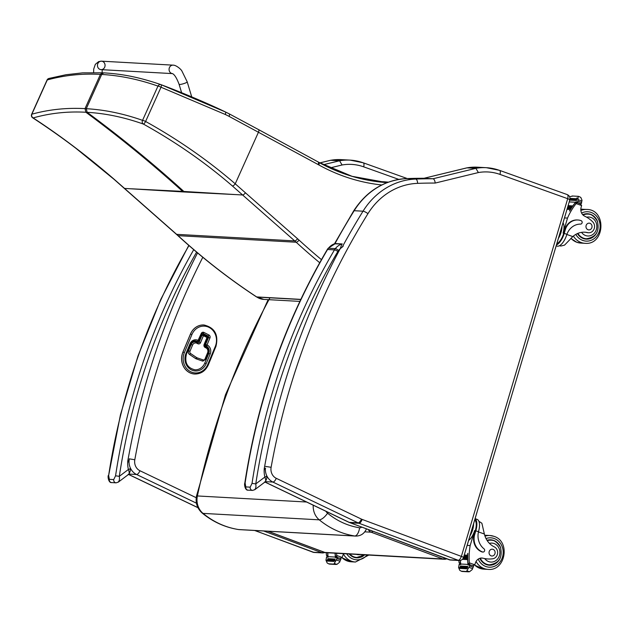 <?xml version="1.0" encoding="UTF-8"?>
<svg xmlns="http://www.w3.org/2000/svg" width="633" height="633" viewBox="0 0 633 633"><rect width="100%" height="100%" fill="white"/><g stroke="black" fill="none" stroke-linecap="round" stroke-linejoin="round"><path stroke-width="0.95" d="M104.097 72.874L102.269 73.594L101.684 74.457C120.025 75.501 138.793 79.386 157.973 86.104A2.825 2.453 -72.2 0 1 160.972 84.648C139.228 77.202 122.406 74.006 104.097 72.874L101.858 72.969L100.425 74.385C82.076 73.388 64.352 75.248 47.269 79.948A2.825 2.564 -104 0 1 48.947 78.452A2.825 2.564 -104 0 1 48.955 78.452A2.825 2.564 -104 0 1 49.01 78.437M31.864 114.193C48.963 109.485 66.679 107.626 85.02 108.623L85.898 112.255C67.612 111.25 50.031 113.141 33.145 117.928A2.825 2.556 -104.4 0 1 31.864 114.193L47.269 79.948A2.825 0.498 -155.8 0 0 47.056 80.035L31.65 114.28A2.825 0.498 24.2 0 1 31.864 114.193M114.027 179.297A2.825 1.037 -49.1 0 0 114.043 179.313L75.889 148.28C60.918 136.791 43.622 124.915 32.647 117.785A2.825 1.495 -56.1 0 0 33.145 117.928C60.293 135.604 87.354 156.098 114.328 179.416L176.631 234.345A113.07 101.248 -86.8 0 1 178.095 235.666A704.766 631.101 93.2 0 0 256.658 296.924A113.07 101.248 -86.8 0 1 256.895 297.075A16.956 15.184 93.2 0 0 263.819 299.401L299.86 301.403M131.435 188.8L182.589 191.388A113.062 101.24 -86.8 0 1 183.222 191.941L124.487 188.412A2.825 1.029 -48.6 0 1 124.203 188.302L176.346 234.242A2.825 1.029 -48.6 0 0 176.631 234.345L294.717 240.912A113.07 101.248 -86.8 0 1 296.181 242.233A704.766 631.101 93.2 0 0 319.705 262.735M225.277 114.47A2.825 1.037 -64.6 0 0 225.356 111.914C205.021 102.135 180.199 91.872 161.138 84.703A2.825 2.825 0 0 0 160.972 84.648A2.825 2.453 -72.2 0 1 160.98 84.648A2.825 2.453 -72.2 0 1 161.114 84.695A2.825 0.807 111.4 0 1 161.138 84.703A2.825 0.807 111.4 0 1 161.011 87.219L225.277 114.47A110.553 102.76 -68.7 0 1 229.051 116.361L318.09 164.525A110.237 98.716 -86.8 0 1 318.81 164.92A202.979 181.766 93.2 0 0 381.754 184.971M142.56 120.349C123.372 113.623 104.611 109.738 86.278 108.694L85.02 108.623L100.425 74.385L101.684 74.457L86.278 108.694L87.156 112.326C105.379 113.347 124.115 117.263 143.367 124.06A2.825 2.461 -71.8 0 1 142.56 120.349L157.973 86.104A2.825 0.498 24.2 0 1 161.011 87.219L145.606 121.465A2.825 0.736 119.9 0 1 143.367 124.06C175.745 142.021 205.424 162.665 232.406 185.983L294.717 240.912A2.825 1.029 131.4 0 0 297.557 238.76L235.239 183.815C208.028 160.331 178.158 139.545 145.606 121.465A2.825 0.498 -155.8 0 0 142.56 120.349M184.48 192.005L235.634 194.592L182.589 191.388C152.363 163.923 120.135 137.551 85.898 112.255L87.156 112.326C121.394 137.622 153.621 163.994 183.847 191.459A113.062 101.24 -86.8 0 1 184.48 192.005L183.222 191.941M444.651 558.084A5.65 2.421 110.5 0 1 442.902 558.979A5.65 5.064 93.2 0 0 444.247 559.263L444.247 559.263A5.65 5.65 0 0 0 446.7 558.844M364.782 531.839L371.128 532.187L442.902 558.979L324.808 552.419A5.65 5.064 93.2 0 0 326.161 552.704L444.247 559.263M268.004 531.214L324.808 552.419A5.65 2.421 110.5 0 1 324.492 552.356L324.492 552.356A5.65 5.65 0 0 0 326.161 552.704M368.343 529.599A5.65 5.064 -86.8 0 0 371.128 532.187A5.65 2.421 -69.5 0 0 372.877 531.293M384.627 182.446L384.682 181.829L388.369 182.154M384.682 181.829L374.293 181.252M407.28 178.561L363.207 162.784A4.186 1.796 109.7 0 0 362.978 162.736A56.535 50.624 93.2 0 0 350.112 160.125A56.535 50.624 93.2 0 0 339.565 160.774L342.073 164.984A52.349 46.874 -86.8 0 1 363.651 166.827L398.79 179.4M323.313 164.73L339.565 160.774L330.719 160.284A56.535 50.624 -86.8 0 1 341.266 159.635L330.529 160.291L319.902 162.91M424.07 178.277L467.027 167.848A56.535 50.624 -86.8 0 1 477.575 167.207L466.837 167.856L475.874 168.338L478.382 172.556A52.349 46.874 -86.8 0 1 499.959 174.392A4.186 1.796 -70.3 0 0 499.508 170.348L486.413 167.698A56.535 50.624 93.2 0 0 475.874 168.338L433.004 178.767L424.157 178.277A567.793 508.441 -86.8 0 0 406.829 178.577A4.186 1.859 87.9 0 0 406.758 178.577L424.118 178.277M499.959 174.392L567.698 198.699L461.37 556.399L362.1 519.4A9.946 8.909 -86.8 0 1 361.419 519.107L276.249 478.311A9.946 8.909 -86.8 0 1 271.114 467.304A675.625 604.998 -86.8 0 1 367.955 213.653A69.306 62.066 -86.8 0 1 417.614 183.356A4.186 1.859 -92.1 0 0 415.675 179.068A567.793 508.441 93.2 0 1 433.004 178.767C434.159 179.084 434.895 180.516 435.219 183.056L478.382 172.556M567.698 198.699C569.763 199.403 570.325 199.791 569.391 199.87M326.248 552.712A60.095 53.813 93.2 0 0 326.391 554.912L327.894 556.747M328.036 556.241A1.337 1.195 -86.8 0 1 327.862 555.671A60.095 53.813 -86.8 0 1 327.657 552.791M328.076 556.652L335.363 557.056A4.763 4.265 -86.8 0 1 335.395 557.618L337.025 557.705A4.763 4.265 -86.8 0 1 336.962 558.567L336.321 559.983L339.953 561.281L339.636 562.191L336.898 564.391L335.268 564.351L329.136 564.011L327.198 563.046L325.963 560.205L326.406 557.982A4.763 4.265 -86.8 0 0 326.478 557.119L328.108 557.214A4.763 4.265 -86.8 0 0 328.076 556.652A60.095 53.813 -86.8 0 1 327.775 552.799M335.363 557.056A60.095 53.813 -86.8 0 1 335.063 553.202M336.147 557.19A1.337 1.195 -86.8 0 1 335.387 556.091A60.095 53.813 -86.8 0 1 335.181 553.202M335.387 556.091L336.732 556.162L336.732 555.489A60.095 53.813 -86.8 0 1 336.59 553.282M336.321 559.983L334.224 563.433L336.898 564.391M335.917 564.462L334.224 563.433M334.224 560.601L326.992 560.197L326.786 561.036L334.018 561.431L334.398 560.656A4.763 4.265 -86.8 0 1 334.39 560.672L335.577 560.743M335.071 559.066L327.839 558.67L327.617 559.493L334.857 559.896L335.166 559.089A4.763 4.265 -86.8 0 1 334.857 559.896M327.839 558.67L334.976 559.074M326.478 557.119L328.084 556.755M339.953 561.281L340.546 559.849A4.763 4.265 -86.8 0 1 340.95 559.113L340.76 558.433L335.814 557.167L337.342 557.269M337.025 557.705L337.444 557.262M334.018 561.431A2.231 1.994 -86.8 0 1 334.39 560.672M335.395 557.618L335.814 557.167M340.04 558.346L342.176 557.523A1.416 0.562 -70.4 0 0 342.2 557.444A40.061 35.875 -86.8 0 1 342.896 555.331A7.272 6.512 -86.8 0 1 343.719 553.677M336.732 556.162L336.978 557.254M355.928 557.768A12.723 11.394 93.2 0 0 358.318 557.436M364.679 554.84A12.723 11.394 -86.8 0 1 356.711 557.847A12.723 11.394 -86.8 0 1 349.123 553.978M364.473 554.832L356.854 557.459L355.16 557.364A12.328 11.038 -86.8 0 1 353.436 557.111M472.653 565.712L474.79 564.881A1.416 0.562 -70.4 0 0 474.813 564.802A40.061 35.875 -86.8 0 1 475.51 562.69A7.272 6.512 -86.8 0 1 481.958 558.045A7.272 6.512 -86.8 0 1 483.09 558.219A31.159 27.907 -86.8 0 0 487.948 558.971A31.159 27.907 -86.8 0 0 492.26 558.844A6.227 5.578 -86.8 0 0 497.538 553.717A6.227 5.578 -86.8 0 0 494.31 546.888A19.71 17.645 -86.8 0 1 484.372 534.023L481.879 523.246L478.872 521.26M475.074 518.759A12.818 5.515 109.7 0 1 475.818 530.802L474.703 534.537A13.871 12.423 93.2 0 0 482.568 551.968A1.772 1.59 93.2 0 0 484 548.827A16.023 14.345 93.2 0 1 478.493 531.76L475.818 530.802M475.106 518.656L477.092 519.361A12.818 5.515 -70.3 0 1 478.73 530.818L478.493 531.76M458.885 560.49A60.095 53.813 93.2 0 0 459.004 562.27L460.507 564.106M460.65 563.599A1.337 1.195 -86.8 0 1 460.468 563.038A60.095 53.813 -86.8 0 1 460.286 560.434M460.689 564.019L467.977 564.422A4.763 4.265 -86.8 0 1 468.009 564.976L469.639 565.071A4.763 4.265 -86.8 0 1 469.567 565.926L468.926 567.342L472.558 568.64L472.242 569.55L469.512 571.749L461.75 571.377L459.811 570.404L458.577 567.564L459.02 565.34A4.763 4.265 -86.8 0 0 459.083 564.486L460.721 564.573A4.763 4.265 -86.8 0 0 460.689 564.019A60.095 53.813 -86.8 0 1 460.405 560.411M467.977 564.422A60.095 53.813 -86.8 0 1 467.708 553.384L467.827 553.392A60.095 53.813 -86.8 0 0 468.001 563.449L469.338 563.528L469.346 562.848A60.095 53.813 -86.8 0 1 470.169 545.559L474.631 530.541L475.288 530.77L474.18 534.513L474.703 534.537M467.162 545.385L470.169 545.559M462.399 559.335L467.613 559.627A60.095 53.813 -86.8 0 1 467.589 558.757L463.071 558.504M463.491 557.602L467.573 557.831A60.095 53.813 -86.8 0 1 467.573 556.961L463.744 556.755M464.013 555.853L467.581 556.051A60.095 53.813 -86.8 0 1 467.605 555.188L464.258 555.006M468.926 567.342L466.837 570.792L469.512 571.749M468.531 571.828L466.837 570.792M474.726 519.93A11.631 5.009 109.7 0 1 475.288 530.77M482.71 552.016A1.772 1.59 -86.8 0 1 482.037 551.944A13.871 12.423 -86.8 0 1 474.18 534.513M466.837 567.959L459.605 567.564L459.392 568.394L466.632 568.798L467.012 568.015A4.763 4.265 -86.8 0 1 466.996 568.038L468.191 568.102M467.684 566.432L460.444 566.029L460.231 566.859L467.463 567.255L467.771 566.448A4.763 4.265 -86.8 0 1 467.463 567.255M460.444 566.029L467.589 566.44M471.395 531.134A9.859 4.241 -70.3 0 0 472.202 528.42M467.581 556.051L467.605 555.188M467.573 557.831L467.573 556.961M467.613 559.627L467.589 558.757M459.083 564.486L460.697 564.122L459.503 564.035M472.558 568.64L473.16 567.208A4.763 4.265 -86.8 0 1 473.563 566.472L473.373 565.791L468.428 564.533L469.955 564.628M469.639 565.071L470.058 564.62M466.632 568.798A2.231 1.994 -86.8 0 1 466.996 568.038M468.009 564.976L468.428 564.533M469.338 563.528L469.591 564.612M468.76 564.549A1.337 1.195 -86.8 0 1 468.001 563.449M468.634 540.44A11.631 5.009 -70.3 0 0 474.631 530.541M470.002 535.811A11.631 5.009 -70.3 0 0 473.595 523.744M466.719 546.746A2.825 1.219 -70.3 0 0 466.956 546.065L476.958 512.421A2.825 1.219 -70.3 0 0 477.124 511.741M492.292 540.392A12.723 11.394 93.2 0 0 492.055 540.305A12.723 11.394 93.2 0 0 489.942 539.791M488.541 565.134A12.723 11.394 93.2 0 0 490.931 564.794M486.991 540.289A12.723 11.394 -86.8 0 1 490.733 539.807A12.723 11.394 -86.8 0 1 493.629 540.392A12.723 11.394 -86.8 0 1 500.679 547.846M500.102 558.314A12.723 11.394 -86.8 0 1 489.325 565.206A12.723 11.394 -86.8 0 1 479.83 558.322M487.948 558.971L487.291 558.939A31.159 27.907 -86.8 0 1 484.815 558.678L483.09 558.219M487.394 540.171A12.328 11.038 -86.8 0 1 489.143 540.115L490.828 540.21C493.906 539.743 497.111 542.093 500.45 547.26C502.824 557.428 499.168 563.283 489.467 564.818A12.328 11.038 -86.8 0 1 486.658 564.248A12.328 11.038 -86.8 0 1 480.289 558.195M489.467 564.818L487.774 564.723A12.328 11.038 -86.8 0 1 486.041 564.478M480.93 557.997L482.109 558.164M491.121 555.853A3.394 3.038 93.2 0 0 495.117 552.791A3.394 3.038 93.2 0 0 489.095 552.016A3.394 3.038 93.2 0 0 491.121 555.853M559.445 245.731L561.067 246L564.557 245.121L572.786 236.592A19.71 17.645 -86.8 0 1 584.845 232.2A19.71 17.645 -86.8 0 1 587.725 232.627L587.076 232.596A6.227 5.578 -86.8 0 0 587.986 232.73L588.643 232.762A6.227 5.578 -86.8 0 1 587.725 232.627M556.201 245.833L556.866 246.071A12.818 5.515 -70.3 0 0 566.59 235.247L566.907 234.329A16.023 14.345 93.2 0 1 580.524 224.106A1.772 1.59 93.2 0 0 581.062 220.64A13.871 12.423 93.2 0 0 577.897 219.999A13.871 12.423 93.2 0 0 565.34 229.629L564.232 233.363A12.818 5.515 109.7 0 1 556.47 244.939M561.067 246L560.047 245.944M563.03 222.871A11.631 5.009 -70.3 0 1 563.053 233.102L567.516 218.084A60.095 53.813 -86.8 0 1 576.141 203.589L577.185 202.663L580.247 203.755L581.632 205.472A1.416 0.562 -70.8 0 1 581.608 205.543A40.061 35.875 -86.8 0 0 581.031 207.703A7.272 6.512 -86.8 0 0 584.757 216.217A31.159 27.907 -86.8 0 1 592.496 221.653A6.227 5.578 -86.8 0 1 594.189 228.727A6.227 5.578 -86.8 0 1 588.643 232.762M576.402 202.615A1.337 1.195 93.2 0 0 575.144 202.995A60.095 53.813 93.2 0 0 569.605 211.011L569.478 211.003A60.095 53.813 93.2 0 1 575.626 202.267A4.763 4.265 93.2 0 0 575.951 201.832L576.291 202.568M567.516 218.084L564.501 217.918M568.117 205.614L572.754 205.915A60.095 53.813 93.2 0 0 572.264 206.603L567.896 206.358M567.682 207.078L571.757 207.339A60.095 53.813 93.2 0 0 571.29 208.035L567.461 207.822M570.547 208.771L567.231 208.589L570.681 208.755L570.365 209.491L567.018 209.309M570.681 208.755L570.808 208.787A60.095 53.813 93.2 0 0 570.365 209.491M577.106 202.623L580.247 203.755M576.489 203.074L577.185 202.663L575.144 202.995M572.715 196.095L569.581 196.697M580.991 203.755L577.779 202.607L577.589 201.927A4.763 4.265 93.2 0 0 577.992 201.191L578.111 196.452L578.847 196.436L580.785 197.409L582.02 200.25L581.577 202.473A4.763 4.265 93.2 0 0 581.513 203.328L580.144 203.707M580.785 197.409L578.847 196.436M565.34 229.629L564.81 229.597L563.702 233.34A11.631 5.009 109.7 0 1 556.818 243.768M564.81 229.597A13.871 12.423 -86.8 0 1 577.375 219.968A13.871 12.423 -86.8 0 1 577.636 219.991M576.782 198.746A4.763 4.265 93.2 0 0 576.782 198.73A2.231 1.994 93.2 0 1 576.892 197.876L576.782 198.746L570.016 198.374M576.679 199.656L569.961 199.284L576.71 199.656L576.552 200.511L569.747 200.131M576.552 200.511A4.763 4.265 93.2 0 0 576.734 199.656L576.71 199.656M559.809 233.696A9.859 4.241 -70.3 0 0 560.616 230.982M571.607 207.3L571.29 208.035M572.58 205.86L572.264 206.603M572.097 195.993L578.467 196.341M558.425 238.38A11.631 5.009 -70.3 0 0 561.052 232.39A11.631 5.009 -70.3 0 0 562.009 226.305M555.117 249.339A2.825 1.219 -70.3 0 0 555.37 248.634L565.372 214.983A2.825 1.219 -70.3 0 0 565.538 214.278M586.87 213.717A12.723 11.394 -86.8 0 1 589.22 214.318M587.859 238.72A12.723 11.394 -86.8 0 1 585.47 239.06M577.446 233.561A12.723 11.394 93.2 0 0 583.357 238.546A12.723 11.394 93.2 0 0 586.253 239.132A12.723 11.394 93.2 0 0 597.03 232.24M597.607 221.772A12.723 11.394 93.2 0 0 587.661 213.732A12.723 11.394 93.2 0 0 582.7 214.69M584.52 232.184A19.71 17.645 -86.8 0 1 587.076 232.596M584.322 214.096A12.328 11.038 -86.8 0 1 586.071 214.041L587.756 214.136C590.834 213.669 594.039 216.019 597.378 221.186C599.752 231.354 596.096 237.201 586.395 238.744A12.328 11.038 -86.8 0 1 583.586 238.174A12.328 11.038 -86.8 0 1 577.882 233.379M586.395 238.744L584.702 238.649A12.328 11.038 -86.8 0 1 582.969 238.396M589.972 223.314A3.394 3.038 93.2 0 0 585.976 226.377A3.394 3.038 93.2 0 0 591.99 227.152A3.394 3.038 93.2 0 0 589.972 223.314M129.156 460.626L127.779 461.038L128.966 462.406M117.627 482.338C119.21 481.658 119.772 479.648 119.305 476.325L115.554 475.818L113.726 479.585L109.327 479.339L108.647 475.43A603.494 540.408 -86.8 0 1 188.974 245.541M197.567 252.915A681.219 610.014 93.2 0 0 127.779 461.038A23.959 21.451 93.2 0 0 128.396 469.48A2.825 0.396 -13.4 0 0 129.892 468.752C130.754 469.694 130.366 471.538 128.728 474.275L128.713 474.291M188.8 245.39L160.869 299.243L138.002 355.944L120.428 414.884L108.647 475.43M128.736 474.275L118.308 482.124L116.068 482.829A2.825 2.532 -86.8 0 1 113.726 479.585M196.618 252.108A600.67 537.876 -86.8 0 0 119.305 476.325L128.396 469.48C129.567 472.55 129.464 474.204 128.111 474.441M265.631 468.206L264.246 468.618L265.441 469.979M334.382 243.824L341.875 244.006L340.182 248.793L343.284 246.095M254.094 489.918C255.685 489.23 256.246 487.228 255.779 483.905L252.029 483.39L250.201 487.157L245.802 486.919L245.113 483.011A603.494 540.408 -86.8 0 1 327.562 249.497A11.307 10.128 -86.8 0 1 328.432 248.231A2.825 0.775 -141.8 0 0 328.1 248.334L327.237 249.592A2.825 0.633 30.5 0 1 327.562 249.497L334.477 249.885A2.825 0.633 30.5 0 1 337.84 251.483A8.482 7.596 -86.8 0 1 338.489 250.533A2.825 0.775 -141.8 0 0 335.34 248.611A11.307 10.128 93.2 0 0 334.477 249.885A603.494 540.408 93.2 0 0 252.029 483.39M338.489 250.533A12.154 10.88 -86.8 0 1 340.182 248.793A681.219 610.014 93.2 0 0 264.246 468.618A23.959 21.451 93.2 0 0 264.871 477.053A2.825 0.396 -13.4 0 0 266.358 476.332C267.221 477.274 266.833 479.11 265.203 481.848L265.18 481.863M327.237 249.592C285.238 321.192 257.766 399.004 244.821 483.026L245.113 483.011M265.203 481.848L254.782 489.697L252.543 490.401A2.825 2.532 -86.8 0 1 250.201 487.157M337.84 251.483A600.67 537.876 -86.8 0 0 255.779 483.905L264.871 477.053C266.034 480.123 265.939 481.776 264.578 482.022M100.054 61.401A4.241 3.798 -86.8 0 1 101.494 61.172A4.241 3.798 -86.8 0 1 105.031 64.803A4.241 3.798 -86.8 0 1 102.467 69.408A4.241 3.798 -86.8 0 1 101.027 69.638A4.241 3.798 -86.8 0 1 97.498 66.014A4.241 3.798 -86.8 0 1 100.054 61.401A4.241 3.798 -86.8 0 1 101.494 61.172L173.086 65.152A4.241 3.798 -86.8 0 0 171.646 65.381A4.241 3.798 -86.8 0 0 169.082 69.915A4.241 3.798 -86.8 0 0 172.493 73.61L101.027 69.638A4.241 3.798 -86.8 0 1 97.498 66.014A4.241 3.798 -86.8 0 1 100.054 61.401M203.525 334.699L206.951 336.447A1.131 0.467 117 0 1 207.038 336.471A1.131 0.467 117 0 1 207.023 337.5L207.442 337.943M204.119 344.447L204.665 344.858L207.569 337.911A1.131 1.131 0 0 0 207.038 336.471L203.462 334.643A1.131 1.131 0 0 0 203.011 334.525A1.131 1.013 93.2 0 0 201.974 335.181L203.446 335.68A1.131 0.467 -63 0 0 203.462 334.643A1.131 0.467 -63 0 0 203.375 334.628A1.131 1.013 93.2 0 0 203.011 334.525L203.011 334.525A1.131 1.013 93.2 0 0 202.03 335.189L199.126 342.137L200.542 342.627L203.446 335.68L207.023 337.5L204.119 344.447A2.263 2.026 93.2 0 0 205.1 347.446L206.057 347.936A3.616 3.236 -86.8 0 1 207.616 352.723L204.997 358.998A1.693 1.519 -86.8 0 1 203.153 359.916L197.116 357.835A2.627 2.35 -86.8 0 1 196.602 357.574L190.541 353.467A1.693 1.519 -86.8 0 1 189.963 351.315L192.574 345.056A3.616 3.236 -86.8 0 1 196.887 343.26L197.852 343.751A2.263 2.026 93.2 0 0 200.542 342.627M201.974 335.181L199.078 342.129A1.131 1.013 -86.8 0 1 197.907 342.746M197.852 343.751A1.131 0.467 -63 0 0 197.86 342.714L196.903 342.224A1.131 0.467 117 0 0 196.816 342.208A4.748 4.249 93.2 0 0 195.273 341.788L195.225 341.78A4.748 4.249 93.2 0 0 195.225 341.78A4.748 4.249 93.2 0 0 191.111 344.566L188.499 350.817A2.825 2.532 93.2 0 0 189.457 354.401L195.518 358.507A3.758 3.363 93.2 0 0 196.254 358.879L202.291 360.968A2.825 2.532 93.2 0 0 202.908 361.087A2.825 2.532 93.2 0 0 202.94 361.095L202.908 361.087M197.393 341.496A1.131 1.013 93.2 0 0 197.757 341.598L197.757 341.598A1.131 1.013 93.2 0 0 198.738 340.934L198.319 340.499A1.131 0.467 117 0 1 197.393 341.496L197.164 341.385A1.131 0.467 -63 0 0 198.089 340.38A6.781 6.077 93.2 0 0 190.011 343.751L185.983 353.404A12.438 11.141 93.2 0 0 191.34 369.862A12.438 11.141 93.2 0 0 206.152 363.682L210.188 354.029A6.781 6.077 93.2 0 0 207.26 345.048L205.614 344.439A1.131 1.013 93.2 0 0 206.105 345.935A1.131 0.467 -63 0 0 207.031 344.938L209.934 337.99L208.518 337.492L205.614 344.439M215.283 346.488L207.759 364.497A14.417 12.905 -86.8 0 1 190.588 371.666A14.417 12.905 -86.8 0 1 184.377 352.581L191.902 334.572A14.417 12.905 -86.8 0 1 209.072 327.403A14.417 12.905 -86.8 0 1 215.283 346.488L215.821 346.892C218.836 334.968 214.88 327.657 203.953 324.974A15.548 13.918 93.2 0 0 203.897 324.974A15.548 13.918 93.2 0 0 190.43 334.074L182.905 352.083A15.548 13.918 93.2 0 0 194.655 374.032A15.548 13.918 93.2 0 0 194.679 374.032C200.914 374.04 205.448 370.993 208.304 364.909L208.178 364.94M313.224 505.197A17.051 15.271 93.2 0 0 319.246 519.835C321.793 519.551 324.579 517.351 327.585 513.221A8.569 7.675 -86.8 0 1 325.9 511.266M361.633 527.091A2.793 2.5 -86.8 0 1 359.599 527.795A8.482 3.758 -81.1 0 1 354.686 535.985L238.475 529.536A8.482 3.758 98.9 0 1 238.317 529.512C224.976 527.36 212.941 521.885 202.204 513.086L202.204 513.086A8.482 3.141 -50.3 0 0 203.035 513.387L319.246 519.835C329.833 528.492 341.646 533.872 354.686 535.985A11.267 10.096 93.2 0 0 355.58 536.08C360.581 536.072 364.149 533.793 366.293 529.243L366.151 528.777M256.539 296.901A2.825 1.116 -56.5 0 0 256.642 296.996A2.825 1.116 -56.5 0 0 256.895 297.075L300.754 299.52M176.346 234.242L177.81 235.555C202.584 258.24 228.782 278.67 256.412 296.845A2.825 1.116 -56.7 0 0 256.658 296.924L300.817 299.377M177.81 235.555A2.825 1.013 -47.5 0 0 178.095 235.666L296.181 242.233A2.825 1.013 132.5 0 0 299.061 240.105A115.894 103.78 93.2 0 0 297.557 238.76M124.179 188.278A2.825 1.029 -48.6 0 0 124.203 188.302L114.043 179.313A2.825 1.037 -49.1 0 0 114.328 179.416M318.81 164.92A2.825 1.155 -61 0 0 318.929 162.38L352.059 176.322L387.072 182.636A200.155 179.234 -86.8 0 1 319.095 162.531M229.051 116.361A2.825 1.037 -62.1 0 0 229.225 113.853L225.356 111.914A2.825 1.037 -64.6 0 0 225.182 111.875L161.114 84.695M235.634 194.592L242.574 194.98A2.825 1.029 131.4 0 0 245.414 192.82M229.035 113.805A2.825 1.037 -62.1 0 1 229.225 113.853L258.565 129.599A2.825 1.155 -61.5 0 0 258.565 129.599A2.825 1.155 -61.5 0 1 258.478 132.155L235.239 183.815A2.825 1.037 130.9 0 1 232.406 185.983M321.437 259.657A701.942 628.569 -86.8 0 1 299.061 240.105M318.09 164.525A2.825 1.155 -61.5 0 0 318.185 161.969L258.573 129.599A2.825 1.155 -61.5 0 0 258.351 129.543M341.266 159.635L350.112 160.125L363.207 162.784A4.186 1.796 109.7 0 1 363.651 166.827M329.904 167.951L342.073 164.984M128.982 474.062L136.57 474.489A14.132 12.652 93.2 0 1 129.274 458.854L134.805 459.74A675.625 604.998 -86.8 0 1 202.805 257.283M196.42 503.156L136.57 474.489A4.186 1.749 -64.4 0 0 139.94 470.738A9.946 8.909 -86.8 0 1 134.805 459.74M197.069 498.108L139.94 470.738M263.629 530.976L321.912 552.728A4.186 1.796 -69.5 0 0 323.344 551.929M312.623 552.071A4.186 1.796 -69.5 0 0 312.837 552.19A4.186 1.796 -69.5 0 0 313.074 552.237L321.912 552.728A4.241 3.798 93.2 0 0 322.925 552.941L325.014 552.522M197.915 507.619L128.57 474.394M254.664 530.478L314.079 552.451A4.241 3.798 -86.8 0 1 313.074 552.237L254.79 530.486M334.525 243.729L353.697 210.852A4.186 0.965 31.8 0 1 354.179 210.71A73.491 65.808 -86.8 0 1 406.829 178.577L415.675 179.068A73.491 65.808 93.2 0 0 363.026 211.2A679.81 608.748 93.2 0 0 342.081 247.337M334.999 243.594A679.81 608.748 -86.8 0 1 354.179 210.71L363.026 211.2A4.186 0.965 -148.2 0 1 367.955 213.653M264.926 482.053L348.902 522.288A4.186 1.749 -64.4 0 0 349.202 522.36L264.982 482.014M349.693 522.589A4.186 1.796 -69.5 0 0 349.93 522.723A4.186 1.796 -69.5 0 0 350.168 522.771A14.132 12.652 -86.8 0 1 349.202 522.36L358.041 522.85A14.132 12.652 93.2 0 0 359.006 523.262L458.221 560.3L449.375 559.809L350.168 522.771L359.006 523.262A4.186 1.796 110.5 0 0 362.1 519.4M448.932 559.643A4.186 1.796 -69.5 0 0 449.145 559.754A4.186 1.796 -69.5 0 0 449.375 559.809A4.241 3.798 -86.8 0 0 450.387 560.015L348.902 522.288M461.307 556.431A4.186 1.796 110.5 0 1 458.221 560.3A4.241 3.798 93.2 0 0 459.234 560.506L450.387 560.015M499.287 170.309A56.535 50.624 93.2 0 0 486.413 167.698L477.575 167.207M567.666 198.627A4.186 1.796 -70.3 0 0 567.215 194.584C569.447 195.621 570.333 197.338 569.858 199.751L463.522 557.483C462.786 559.485 461.362 560.49 459.234 560.506M461.37 556.399A4.186 0.475 16.6 0 1 463.522 557.483M361.419 519.107A4.186 1.749 115.6 0 1 358.041 522.85L272.878 482.053L265.456 481.642M276.249 478.311A4.186 1.749 115.6 0 1 272.878 482.053A14.132 12.652 93.2 0 1 265.33 469.172M271.114 467.304L265.583 466.418M417.614 183.356A563.607 504.699 -86.8 0 1 435.219 183.056M326.517 555.6L327.862 555.671M325.963 560.205L326.786 560.252M336.962 558.567L340.546 559.849M328.606 563.821L334.738 564.161M336.732 555.489L342.2 557.444M367.093 554.975A14.701 13.158 -86.8 0 1 346.71 553.843M342.042 557.792L351.196 561.788A16.956 15.184 -86.8 0 1 342.097 557.713M351.196 561.788L355.469 562.025A16.956 15.184 -86.8 0 1 343.45 554.112M360.082 554.587A9.495 8.506 -86.8 0 1 356.474 554.389M356.854 557.459A12.328 11.038 -86.8 0 1 354.045 556.89A12.328 11.038 -86.8 0 1 349.772 554.017M459.131 562.959L460.468 563.038M482.037 551.944L482.568 551.968M458.577 567.564L459.392 567.611M469.567 565.926L473.16 567.208M461.22 571.188L467.352 571.528M469.346 562.848L474.813 564.802M478.461 531.91L484.372 534.023M486.017 538.564A14.701 13.158 -86.8 0 1 494.191 538.509A14.701 13.158 -86.8 0 1 499.935 562.049A14.701 13.158 -86.8 0 1 478.2 559.121M474.655 565.158L483.81 569.146A16.956 15.184 -86.8 0 1 474.71 565.071M484.704 535.265A16.956 15.184 -86.8 0 1 485.693 535.281L489.966 535.518A16.956 15.184 -86.8 0 1 493.819 536.301M483.81 569.146L488.083 569.384A16.956 15.184 -86.8 0 1 476.063 561.479M484.997 536.159A16.956 15.184 -86.8 0 1 489.966 535.518L493.946 536.325C510.728 541.286 505.498 571.298 488.083 569.384M489.428 543.375A9.495 8.506 -86.8 0 1 499.904 552.886A9.495 8.506 -86.8 0 1 488.716 561.629A9.495 8.506 -86.8 0 1 484.815 558.678M487.236 540.669A12.328 11.038 -86.8 0 1 490.828 540.21M566.907 234.329L564.232 233.363M575.626 202.267L569.217 201.911M576.141 203.589L581.608 205.543M577.589 201.927L575.951 201.832M577.969 198.794L576.782 198.73M577.992 201.191L581.577 202.473M578.206 199.735L581.838 201.033M577.779 202.607L576.141 202.513M563.053 233.102L563.702 233.34M566.859 234.463L572.786 236.592M575.801 234.392A14.701 13.158 93.2 0 0 582.795 240.429A14.701 13.158 93.2 0 0 600.108 225.546A14.701 13.158 93.2 0 0 581.608 213.076M573.379 236.077A16.956 15.184 93.2 0 0 581.149 242.526A16.956 15.184 93.2 0 0 585.011 243.309C604.863 245.335 606.849 209.626 586.894 209.444A16.956 15.184 93.2 0 0 580.857 210.472M570.982 238.325A16.956 15.184 93.2 0 0 576.877 242.289A16.956 15.184 93.2 0 0 580.738 243.072L576.758 242.265L570.911 238.404M582.621 209.206A16.956 15.184 93.2 0 0 580.817 209.222L586.894 209.444M586.688 217.214A9.495 8.506 -86.8 0 1 596.824 226.994A9.495 8.506 -86.8 0 1 585.644 235.555A9.495 8.506 -86.8 0 1 581.569 232.358M583.033 215.03A12.328 11.038 -86.8 0 1 587.756 214.136M193.738 249.655A603.494 540.408 93.2 0 0 115.554 475.818M116.195 482.829A2.825 2.532 -86.8 0 1 116.068 482.829L111.669 482.583A2.825 2.532 -86.8 0 1 109.327 479.339M335.34 248.611L328.432 248.231A14.978 13.412 -86.8 0 1 334.968 243.626A1.416 1.266 93.2 0 1 335.371 243.57L342.287 243.958A1.416 1.266 93.2 0 0 341.875 244.006A14.978 13.412 93.2 0 0 335.34 248.611M252.662 490.409A2.825 2.532 -86.8 0 1 252.543 490.401L248.144 490.156A2.825 2.532 -86.8 0 1 245.802 486.919M181.624 92.719L179.092 84.3A4.241 0.704 -16.7 0 0 179.543 84.466A4.241 0.704 -16.7 0 0 185.034 83.176A4.241 0.704 -16.7 0 0 187.21 81.855L191.728 96.881M205.021 346.386A1.131 0.467 117 0 1 205.108 346.409A1.131 0.467 117 0 1 205.1 347.446M205.171 346.465L205.986 346.876A1.131 0.467 117 0 1 206.073 346.9L205.108 346.409L204.538 344.89M199.078 342.129L199.126 342.137A1.131 1.013 -86.8 0 1 198.145 342.793L197.86 342.714A1.131 0.467 -63 0 0 197.781 342.698L196.966 342.279M192.574 345.056L191.158 344.566A4.748 4.249 93.2 0 1 195.273 341.788L196.903 342.224A1.131 0.467 117 0 1 196.887 343.26M191.111 344.566L188.547 350.817L189.963 351.315M188.499 350.817L188.547 350.817A2.825 2.532 93.2 0 0 189.504 354.409A1.131 0.443 -55.9 0 0 190.541 353.467M189.457 354.401L195.565 358.515A1.131 0.443 -55.9 0 0 196.602 357.574M195.518 358.507L195.565 358.515A3.758 3.363 93.2 0 0 196.309 358.887A1.131 0.491 -70.9 0 0 197.116 357.835M196.254 358.879L202.338 360.968A1.131 0.491 -70.9 0 0 203.153 359.916M205.409 359.441L204.997 358.998M202.291 360.968L202.338 360.968A2.825 2.532 93.2 0 0 202.964 361.095L205.535 359.409L208.162 353.127L207.616 352.723M208.035 353.159L208.162 353.127C209.025 350.445 208.328 348.364 206.073 346.9A1.131 0.467 117 0 1 206.057 347.936M201.642 333.987L202.615 333.33A1.131 1.013 -86.8 0 1 202.987 333.425L208.028 335.996A1.131 1.013 -86.8 0 1 208.518 337.492M209.934 337.99A2.263 2.026 93.2 0 0 208.961 334.992L203.921 332.428A1.131 0.467 117 0 1 202.987 333.425M203.921 332.428A2.263 2.026 93.2 0 0 201.223 333.551L198.089 340.38M197.757 341.598A1.131 1.131 0 0 0 198.865 340.902L201.761 333.955L201.223 333.551M208.028 335.996A1.131 0.467 -63 0 0 208.961 334.992M206.105 345.935L206.334 346.053A1.131 0.467 -63 0 0 207.26 345.048M206.334 346.053A5.65 5.064 -86.8 0 1 208.763 353.538L210.188 354.029M208.763 353.538L204.736 363.184L206.152 363.682M186.395 353.839L185.983 353.404M204.736 363.184A11.307 10.128 -86.8 0 1 194.94 369.799C187.17 367.915 184.369 362.582 186.521 353.807L190.549 344.162L190.011 343.751M190.422 344.194L190.549 344.162C191.601 341.955 193.2 340.863 195.32 340.886A5.65 5.064 -86.8 0 1 197.164 341.385M190.486 344.051A5.65 5.064 -86.8 0 1 195.32 340.886M191.902 334.572L190.478 334.074L182.953 352.09L184.377 352.581M207.759 364.497L208.304 364.909L215.703 346.924M203.897 324.974L203.953 324.974A15.548 13.918 93.2 0 0 190.478 334.074L190.43 334.074M182.905 352.083L182.953 352.09A15.548 13.918 93.2 0 0 194.703 374.032L194.655 374.032M359.599 527.795C347.818 525.888 337.152 521.03 327.585 513.221M355.58 536.08L239.369 529.631A11.267 10.096 -86.8 0 1 238.475 529.536C225.435 527.424 213.622 522.043 203.035 513.387A17.051 15.271 -86.8 0 1 197.393 495.955C212.332 425.795 236.513 359.742 269.959 297.803M306.594 502.016L197.393 495.955A8.482 0.641 -168.1 0 0 196.491 496.05C195.288 502.847 197.187 508.528 202.204 513.086M238.317 529.512A8.482 3.758 98.9 0 1 238.309 529.512L239.369 529.631M102.839 72.803L82.717 72.85L65.982 74.734L48.947 78.452A2.825 2.825 0 0 0 47.056 80.035M256.412 296.845L263.819 299.401M31.65 114.28A2.825 2.825 0 0 0 32.647 117.785M318.929 162.38L318.185 161.969M267.838 531.206L324.492 552.356M330.481 160.299L319.855 162.887M128.515 474.441L197.955 507.706M322.925 552.941L314.079 552.451M466.79 167.872L424.015 178.277M353.697 210.852C366.768 190.786 384.453 180.033 406.758 178.577M499.508 170.348L567.215 194.584M335.894 564.462L329.508 564.106M328.084 556.739L326.897 556.676M355.469 562.025L368.786 555.07M468.507 571.828L462.114 571.472M482.971 552.055L482.449 552.023M484.704 535.257L485.693 535.281M577.375 219.968L577.897 219.999M576.101 202.56L577.035 202.607M580.192 203.723L581.094 203.779M585.011 243.309L580.738 243.072M111.677 482.583C108.647 483.145 107.563 476.602 108.346 475.446M328.1 248.334L335.371 243.578M248.144 490.156C245.113 490.717 244.029 484.182 244.821 483.026M187.21 81.855L181.956 71.125C181.054 69.171 176.006 65.001 173.086 65.152M179.092 84.3C176.742 78.104 174.526 74.536 172.453 73.594L172.619 73.618M102.19 69.709L102.142 72.771M101.494 61.172L98.645 61.615L95.33 64.337L93.716 69.052L93.621 72.534M268.147 299.638L225.459 394.818L196.491 496.05"/></g></svg>
